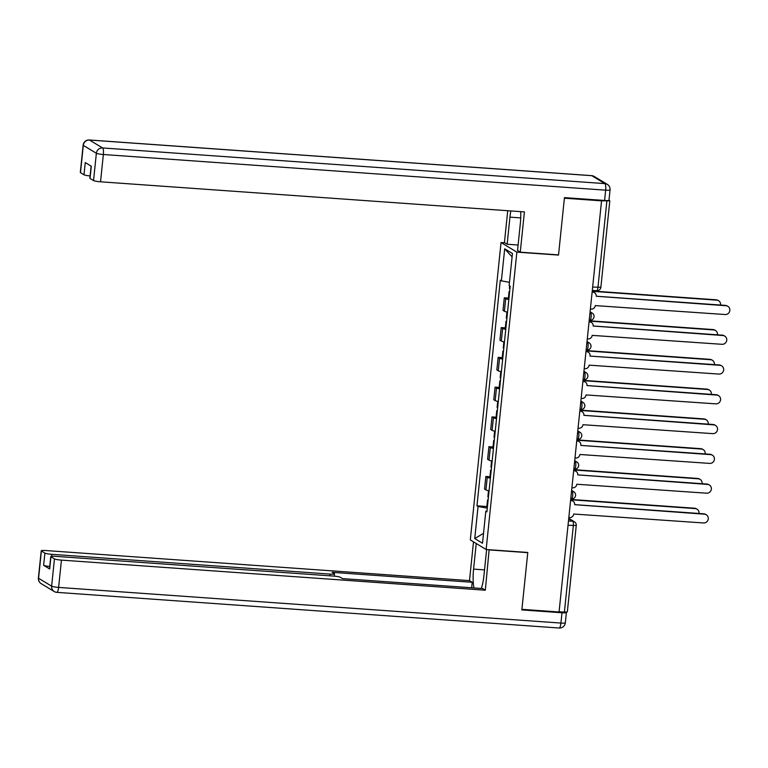 <?xml version="1.0" encoding="UTF-8"?>
<svg xmlns="http://www.w3.org/2000/svg" width="768" height="768" viewBox="0 0 768 768"><rect width="100%" height="100%" fill="white"/><g stroke="black" fill="none" stroke-linecap="round" stroke-linejoin="round"><path stroke-width="1.15" d="M504.787 242.813L501.043 242.544L470.314 539.923L486.144 549.504L516.874 252.125L558.518 255.082L564.394 198.202L601.555 200.842L559.066 611.981L521.904 609.341L527.789 552.461L486.144 549.504M568.032 525.274L576.259 525.485L567.322 611.952L564.394 612.115L573.331 525.648A3.869 0.97 -85.9 0 0 572.803 521.27L568.704 518.784M559.094 611.731L564.394 612.115M601.555 200.842L609.811 200.813L608.986 200.246A5.798 0.71 -174.1 0 1 604.598 200.477L564.451 197.626L558.538 254.89L520.253 252.173L517.536 250.522L520.339 223.421A21.754 5.443 -85.9 0 0 520.723 211.642M508.838 299.578A8.899 1.094 -174.1 0 1 505.709 298.656L504.307 297.802L503.002 310.406L504.413 311.251A8.899 1.094 5.9 0 0 507.533 312.173M508.406 298.099L504.307 297.802M505.757 329.357A8.899 1.094 -174.1 0 1 502.637 328.435L501.226 327.581L499.93 340.176L501.331 341.03A8.899 1.094 5.9 0 0 504.451 341.952M505.325 327.869L501.226 327.581M502.675 359.126A8.899 1.094 -174.1 0 1 499.555 358.205L498.154 357.36L496.848 369.955L498.259 370.81A8.899 1.094 5.9 0 0 501.379 371.722M502.253 357.648L498.154 357.36M499.603 388.906A8.899 1.094 -174.1 0 1 496.483 387.984L495.072 387.13L493.776 399.734L495.178 400.579A8.899 1.094 5.9 0 0 498.298 401.501M499.171 387.427L495.072 387.13M496.522 418.685A8.899 1.094 -174.1 0 1 493.402 417.763L492 416.909L490.694 429.504L492.106 430.358A8.899 1.094 5.9 0 0 495.226 431.28M496.099 417.197L492 416.909M493.45 448.454A8.899 1.094 -174.1 0 1 490.33 447.533L488.918 446.688L487.622 459.283L489.024 460.138A8.899 1.094 5.9 0 0 492.144 461.05M493.018 446.976L488.918 446.688M490.368 478.234A8.899 1.094 -174.1 0 1 487.248 477.312L485.846 476.458L484.541 489.062L485.952 489.907A8.899 1.094 5.9 0 0 489.072 490.829M489.936 476.755L485.846 476.458M509.462 282.307L501.379 280.867L504.691 248.803L512.448 253.498L509.126 285.562L510.211 286.224L486.902 511.834L485.818 511.181L482.506 543.245L474.749 538.55L478.061 506.486L487.286 508.118M501.379 280.867L500.294 280.214L476.976 505.824L478.061 506.486M501.043 242.544L516.874 252.125M486.864 506.525L476.976 505.824M486.979 511.056L485.818 511.181M504.691 248.803L512.093 256.867M483.523 533.347L474.749 538.55M590.371 309.101L591.13 309.149A3.869 3.715 121.2 0 0 595.258 305.597L725.069 314.525A4.445 4.272 121.2 0 0 727.824 306.326A4.445 4.272 121.2 0 0 725.971 305.741L596.218 296.246A3.869 3.715 121.2 0 0 592.886 292.166L592.282 291.802A3.869 3.715 -58.8 0 1 593.894 292.31L594.49 292.675M596.227 296.218L725.376 305.386A4.445 4.272 -58.8 0 1 727.219 305.971L727.824 306.326M592.128 292.109L592.886 292.166M509.962 288.71A4.838 0.595 -174.1 0 1 509.405 288.365L509.664 285.888M720.566 305.04A4.445 4.272 121.2 0 0 716.746 300.154L592.205 291.312M509.626 291.955A4.838 0.595 -174.1 0 1 509.069 291.61A4.838 0.595 -174.1 0 1 509.683 291.389M508.915 298.819A4.838 0.595 -174.1 0 1 508.368 298.483L509.069 291.61M592.243 290.995L716.141 299.798A4.445 4.272 -58.8 0 1 717.994 300.384L718.589 300.739M587.29 338.87L588.048 338.928A3.869 3.715 121.2 0 0 592.176 335.376L721.987 344.304A4.445 4.272 121.2 0 0 724.742 336.106A4.445 4.272 121.2 0 0 722.899 335.52L593.146 326.026A3.869 3.715 121.2 0 0 589.805 321.936L589.2 321.571A3.869 3.715 -58.8 0 1 590.813 322.08L591.418 322.445M593.146 325.987L722.294 335.155A4.445 4.272 -58.8 0 1 724.147 335.741L724.742 336.106M589.046 321.888L589.805 321.936M584.218 368.65L584.976 368.707A3.869 3.715 121.2 0 0 589.104 365.146L718.915 374.074A4.445 4.272 121.2 0 0 721.67 365.885A4.445 4.272 121.2 0 0 719.818 365.299L590.035 356.083L719.222 364.934A4.445 4.272 -58.8 0 1 721.066 365.52L721.67 365.885M586.003 351.341L586.128 351.35A3.869 3.715 -58.8 0 1 587.741 351.859L588.336 352.224A3.869 3.715 121.2 0 0 586.723 351.715L586.128 351.35M590.064 355.795A3.869 3.715 121.2 0 0 588.336 352.224M585.974 351.658L586.723 351.715M518.102 245.021L507.149 244.243L504.432 242.592L507.725 210.71M507.149 244.243L509.952 217.133A21.754 5.443 -85.9 0 1 510.835 210.931M520.253 252.173L524.419 211.901L100.531 181.805A5.798 0.71 -174.1 0 1 93.542 180.566L90.038 178.445A5.798 0.71 -174.1 0 1 89.866 178.243L91.123 166.118M90.106 175.949A5.798 0.71 -174.1 0 1 83.99 174.787L80.486 172.666A5.798 0.71 -174.1 0 1 80.314 172.464L83.136 145.171A5.798 0.71 5.9 0 0 83.299 145.373L80.486 172.666M90.038 178.445L91.296 166.234L85.258 162.566L83.99 174.787M489.13 549.715L485.328 590.208L61.43 560.112L58.618 587.414L560.928 623.069L561.994 612.768L521.846 609.917L527.77 552.653L489.485 549.936M486.634 549.542L483.965 575.395A21.754 5.443 -85.9 0 1 481.315 588.47M484.531 569.885L473.578 569.107A21.754 5.443 -85.9 0 0 473.962 587.952M473.578 569.107L476.227 543.504M473.501 541.853L469.498 580.627L472.214 582.278L332.17 572.333L334.339 573.648A5.798 0.71 5.9 0 1 334.502 573.84A5.798 0.71 5.9 0 1 330.115 574.09L51.878 554.333L51.686 556.272M471.648 587.779L472.214 582.278M469.498 580.627L45.61 550.531A5.798 0.71 5.9 0 0 41.222 550.771A5.798 0.71 5.9 0 0 41.386 550.973L38.573 578.266L51.629 586.176L54.451 558.883L50.938 556.752A5.798 0.71 5.9 0 1 50.774 556.56A5.798 0.71 5.9 0 1 55.162 556.32L333.398 576.067A5.798 0.71 5.9 0 1 340.378 577.306L342.547 578.621L482.602 588.557L485.328 590.208M41.386 550.973L44.899 553.094A5.798 0.71 5.9 0 0 51.878 554.333M565.958 612.173L566.218 612.326A5.798 0.71 5.9 0 1 566.381 612.528L565.315 622.829A5.798 0.71 -174.1 0 1 560.928 623.069A5.798 1.45 94.1 0 1 559.133 628.022L56.822 592.358A5.798 1.45 94.1 0 0 58.618 587.414A5.798 0.71 -174.1 0 1 51.629 586.176A5.798 5.568 121.2 0 0 54.23 591.533A5.798 5.798 0 0 0 56.822 592.358M49.747 566.477A5.798 0.71 -174.1 0 1 43.632 565.315L49.68 568.973A5.798 0.71 -174.1 0 1 49.507 568.771L50.774 556.56M54.451 558.883A5.798 0.71 5.9 0 0 61.43 560.112M561.994 612.768A5.798 0.71 5.9 0 0 566.381 612.528M506.88 318.48A4.838 0.595 -174.1 0 1 506.333 318.144L506.957 312.058M717.485 334.819A4.445 4.272 121.2 0 0 713.664 329.933L589.133 321.091M506.544 321.725A4.838 0.595 -174.1 0 1 505.997 321.389A4.838 0.595 -174.1 0 1 506.602 321.168M505.834 328.598A4.838 0.595 -174.1 0 1 505.286 328.262L505.997 321.389M589.162 320.774L713.069 329.568A4.445 4.272 -58.8 0 1 714.912 330.154L715.517 330.518M503.798 348.259A4.838 0.595 -174.1 0 1 503.251 347.914L503.885 341.827M714.403 364.589A4.445 4.272 121.2 0 0 710.592 359.712L586.051 350.87M503.472 351.504A4.838 0.595 -174.1 0 1 502.915 351.158A4.838 0.595 -174.1 0 1 503.53 350.938M502.762 358.378A4.838 0.595 -174.1 0 1 502.205 358.032L502.915 351.158M586.09 350.554L709.987 359.347A4.445 4.272 -58.8 0 1 711.84 359.933L712.435 360.298M581.136 398.429L581.894 398.477A3.869 3.715 121.2 0 0 586.022 394.925L715.834 403.853A4.445 4.272 121.2 0 0 718.589 395.664A4.445 4.272 121.2 0 0 716.746 395.078L586.992 385.574A3.869 3.715 121.2 0 0 583.651 381.494L583.046 381.13A3.869 3.715 -58.8 0 1 584.659 381.638L585.254 382.003M586.992 385.546L716.141 394.714A4.445 4.272 -58.8 0 1 717.994 395.299L718.589 395.664M582.893 381.437L583.651 381.494M578.064 428.198L578.822 428.256A3.869 3.715 121.2 0 0 582.95 424.704L712.762 433.632A4.445 4.272 121.2 0 0 715.517 425.434A4.445 4.272 121.2 0 0 713.664 424.848L583.91 415.354A3.869 3.715 121.2 0 0 580.57 411.264L579.974 410.899A3.869 3.715 -58.8 0 1 581.578 411.418L582.182 411.773M583.92 415.315L713.069 424.483A4.445 4.272 -58.8 0 1 714.912 425.069L715.517 425.434M579.821 411.216L580.57 411.264M574.982 457.978L575.741 458.035A3.869 3.715 121.2 0 0 579.869 454.483L709.68 463.402A4.445 4.272 121.2 0 0 712.435 455.213A4.445 4.272 121.2 0 0 710.592 454.627L580.81 445.411L709.987 454.262A4.445 4.272 -58.8 0 1 711.84 454.848L712.435 455.213M576.768 440.669L576.893 440.678A3.869 3.715 -58.8 0 1 578.506 441.187L579.101 441.552A3.869 3.715 121.2 0 0 577.498 441.043L576.893 440.678M580.838 445.123A3.869 3.715 121.2 0 0 579.101 441.552M576.739 440.986L577.498 441.043M500.726 378.038A4.838 0.595 -174.1 0 1 500.179 377.693L500.803 371.606M711.331 394.368A4.445 4.272 121.2 0 0 707.51 389.482L582.979 380.64M500.39 381.283A4.838 0.595 -174.1 0 1 499.843 380.938A4.838 0.595 -174.1 0 1 500.448 380.717M499.68 388.147A4.838 0.595 -174.1 0 1 499.133 387.811L499.843 380.938M583.008 380.323L706.915 389.126A4.445 4.272 -58.8 0 1 708.758 389.712L709.363 390.067M497.645 407.808A4.838 0.595 -174.1 0 1 497.098 407.472L497.731 401.386M708.25 424.147A4.445 4.272 121.2 0 0 704.438 419.261L579.898 410.419M497.309 411.053A4.838 0.595 -174.1 0 1 496.762 410.717A4.838 0.595 -174.1 0 1 497.376 410.496M496.608 417.926A4.838 0.595 -174.1 0 1 496.051 417.59L496.762 410.717M579.926 410.102L703.834 418.896A4.445 4.272 -58.8 0 1 705.686 419.482L706.282 419.846M494.573 437.587A4.838 0.595 -174.1 0 1 494.026 437.251L494.65 431.155M705.178 453.917A4.445 4.272 121.2 0 0 701.357 449.04L576.826 440.198M494.237 440.832A4.838 0.595 -174.1 0 1 493.69 440.496A4.838 0.595 -174.1 0 1 494.294 440.266M493.526 447.706A4.838 0.595 -174.1 0 1 492.979 447.36L493.69 440.496M576.854 439.882L700.762 448.675A4.445 4.272 -58.8 0 1 702.605 449.261L703.21 449.626M571.91 487.757L572.659 487.805A3.869 3.715 121.2 0 0 576.797 484.253L706.608 493.181A4.445 4.272 121.2 0 0 709.363 484.992A4.445 4.272 121.2 0 0 707.51 484.406L577.757 474.902A3.869 3.715 121.2 0 0 574.416 470.822L573.821 470.458A3.869 3.715 -58.8 0 1 575.424 470.966L576.029 471.331M577.766 474.874L706.915 484.042A4.445 4.272 -58.8 0 1 708.758 484.627L709.363 484.992M573.658 470.765L574.416 470.822M491.491 467.366A4.838 0.595 -174.1 0 1 490.944 467.021L491.578 460.934M702.096 483.696A4.445 4.272 121.2 0 0 698.285 478.81L573.744 469.968M491.155 470.611A4.838 0.595 -174.1 0 1 490.608 470.266A4.838 0.595 -174.1 0 1 491.222 470.045M490.445 477.485A4.838 0.595 -174.1 0 1 489.898 477.139L490.608 470.266M573.773 469.651L697.68 478.454A4.445 4.272 -58.8 0 1 699.533 479.04L700.128 479.395M568.829 517.526L569.587 517.584A3.869 3.715 121.2 0 0 573.715 514.032L703.526 522.96A4.445 4.272 121.2 0 0 706.282 514.762A4.445 4.272 121.2 0 0 704.438 514.176L574.685 504.682A3.869 3.715 121.2 0 0 571.344 500.592L570.739 500.237A3.869 3.715 -58.8 0 1 572.352 500.746L572.947 501.101M574.685 504.643L703.834 513.811A4.445 4.272 -58.8 0 1 705.686 514.397L706.282 514.762M570.586 500.544L571.344 500.592M488.419 497.136A4.838 0.595 -174.1 0 1 487.872 496.8L488.496 490.714M699.024 513.475A4.445 4.272 121.2 0 0 695.203 508.589L570.662 499.747M488.083 500.381A4.838 0.595 -174.1 0 1 487.536 500.045A4.838 0.595 -174.1 0 1 488.141 499.824M487.373 507.254A4.838 0.595 -174.1 0 1 486.826 506.918L487.536 500.045M570.701 499.43L694.608 508.224A4.445 4.272 -58.8 0 1 696.451 508.81L697.056 509.174M571.354 498.864A3.869 0.97 -85.9 0 0 571.478 498.902A3.869 0.97 -85.9 0 0 572.678 495.61A3.869 0.97 -85.9 0 0 572.141 491.232L571.584 490.886M571.555 491.184L572.141 491.232A3.869 3.715 -58.8 0 1 573.754 491.741L571.632 490.454M574.435 469.085A3.869 0.97 -85.9 0 0 574.55 469.123A3.869 0.97 -85.9 0 0 575.75 465.83A3.869 0.97 -85.9 0 0 575.222 461.453L574.656 461.117M574.627 461.414L575.222 461.453A3.869 3.715 -58.8 0 1 576.835 461.962L574.704 460.675M577.507 439.315A3.869 0.97 -85.9 0 0 577.632 439.354A3.869 0.97 -85.9 0 0 578.832 436.051A3.869 0.97 -85.9 0 0 578.304 431.674L577.738 431.338M577.709 431.635L578.304 431.674A3.869 3.715 -58.8 0 1 579.907 432.182L577.786 430.896M580.589 409.536A3.869 0.97 -85.9 0 0 580.704 409.574A3.869 0.97 -85.9 0 0 581.904 406.282A3.869 0.97 -85.9 0 0 581.376 401.904L580.81 401.558M580.781 401.856L581.376 401.904A3.869 3.715 -58.8 0 1 582.989 402.413L580.858 401.126M583.661 379.757A3.869 0.97 -85.9 0 0 583.786 379.795A3.869 0.97 -85.9 0 0 584.986 376.502A3.869 0.97 -85.9 0 0 584.458 372.125L583.891 371.779M583.862 372.086L584.458 372.125A3.869 3.715 -58.8 0 1 586.061 372.634L583.939 371.347M586.742 349.987A3.869 0.97 -85.9 0 0 586.858 350.026A3.869 0.97 -85.9 0 0 588.058 346.723A3.869 0.97 -85.9 0 0 587.53 342.346L586.963 342.01M586.934 342.307L587.53 342.346A3.869 3.715 -58.8 0 1 589.142 342.854L587.011 341.568M589.814 320.208A3.869 0.97 -85.9 0 0 589.939 320.246A3.869 0.97 -85.9 0 0 591.139 316.944A3.869 0.97 -85.9 0 0 590.611 312.576L590.045 312.23M590.016 312.528L590.611 312.576A3.869 3.715 -58.8 0 1 592.214 313.085L590.093 311.798M568.474 520.963L572.803 521.27A3.869 3.715 121.2 0 1 574.416 521.779L568.742 518.352M489.024 460.138L490.33 447.533M492.106 430.358L493.402 417.763M495.178 400.579L496.483 387.984M498.259 370.81L499.555 358.205M501.331 341.03L502.637 328.435M504.413 311.251L505.709 298.656M485.952 489.907L487.248 477.312M596.63 290.698A3.869 0.97 -85.9 0 0 596.755 290.736A3.869 0.97 -85.9 0 0 597.946 287.434L606.883 200.976M592.646 287.059L600.874 287.28L609.811 200.813M725.971 305.741L725.376 305.386M716.141 299.798L716.746 300.154M722.899 335.52L722.294 335.155M719.818 365.299L719.222 364.934M604.598 200.477L605.664 190.176L103.354 154.512A5.798 1.45 94.1 0 0 102.557 147.946L604.877 183.61L591.811 175.699L89.501 140.035L102.557 147.946A5.798 5.568 121.2 0 0 96.365 153.274L83.299 145.373A5.798 5.568 -58.8 0 1 89.501 140.035A5.798 1.45 94.1 0 0 89.318 139.978A5.798 5.798 0 0 0 83.136 145.171M93.542 180.566L96.365 153.274A5.798 0.71 5.9 0 0 103.354 154.512L100.531 181.805M520.723 217.901L509.952 217.133M610.051 189.926A5.798 5.798 0 0 0 607.286 184.368A5.798 5.568 -58.8 0 0 604.877 183.61A5.798 1.45 94.1 0 1 605.664 190.176A5.798 0.71 5.9 0 0 610.051 189.926L608.986 200.237M591.638 175.642A5.798 1.45 94.1 0 1 591.811 175.699A5.798 5.568 121.2 0 1 594.23 176.467A5.798 5.798 0 0 0 591.638 175.642L89.318 139.978M50.938 556.752L49.68 568.973M43.632 565.315L44.899 553.094M329.942 575.827L330.115 574.09M38.573 578.266A5.798 0.71 -174.1 0 1 38.4 578.074A5.798 5.798 0 0 0 41.165 583.632A5.798 5.568 -58.8 0 1 38.573 578.266M713.069 329.568L713.664 329.933M709.987 359.347L710.592 359.712M716.746 395.078L716.141 394.714M713.664 424.848L713.069 424.483M710.592 454.627L709.987 454.262M706.915 389.126L707.51 389.482M703.834 418.896L704.438 419.261M700.762 448.675L701.357 449.04M707.51 484.406L706.915 484.042M697.68 478.454L698.285 478.81M704.438 514.176L703.834 513.811M694.608 508.224L695.203 508.589M589.219 320.198L589.939 320.246A3.869 3.869 0 0 0 592.214 313.085M586.147 349.968L586.858 350.026A3.869 3.869 0 0 0 589.142 342.854M583.066 379.747L583.786 379.795A3.869 3.869 0 0 0 586.061 372.634M579.994 409.526L580.704 409.574A3.869 3.869 0 0 0 582.989 402.413M576.912 439.306L577.632 439.354A3.869 3.869 0 0 0 579.907 432.182M573.84 469.075L574.55 469.123A3.869 3.869 0 0 0 576.835 461.962M570.758 498.854L571.478 498.902A3.869 3.869 0 0 0 573.754 491.741M592.301 290.419L596.755 290.736A3.869 3.869 0 0 0 600.874 287.28M576.259 525.485A3.869 3.869 0 0 0 574.416 521.779M607.286 184.368L594.23 176.467M41.222 550.771L38.4 578.074M41.165 583.632L54.23 591.533M559.133 628.022A5.798 5.798 0 0 0 565.315 622.829M334.262 576.144L334.502 573.84"/></g></svg>
